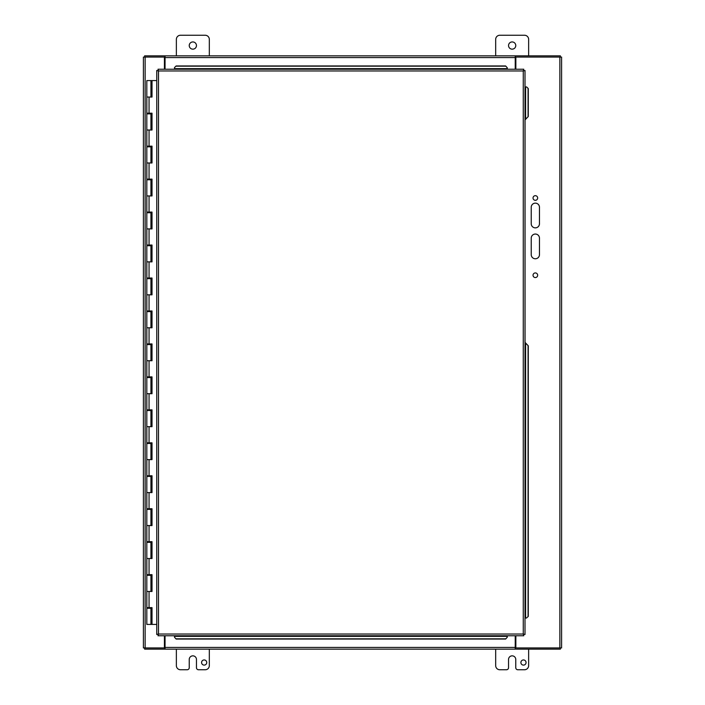 <?xml version="1.0" encoding="UTF-8"?>
<svg xmlns="http://www.w3.org/2000/svg" width="705" height="705" viewBox="0 0 705 705"><rect width="100%" height="100%" fill="white"/><g stroke="black" fill="none" stroke-linecap="round" stroke-linejoin="round"><path stroke-width="1.06" d="M515.857 635.76L515.857 647.401A0.511 0.511 0 0 0 516.368 647.921L561.594 647.921L561.594 57.079L516.368 57.079A0.511 0.511 0 0 0 515.857 57.599L515.857 69.24M165.049 635.76L165.049 649.146L165.041 647.93L144.631 647.93L144.631 649.146L515.232 649.146L515.232 635.76M164.424 69.24L164.424 57.599A0.511 0.511 0 0 0 163.912 57.079L143.406 57.079L143.406 647.921L163.912 647.921A0.511 0.511 0 0 0 164.424 647.401L164.424 635.76M515.232 69.24L515.232 55.854L515.24 57.07L560.369 57.07L560.369 55.854L165.049 55.854L165.049 69.24M539.466 207.261L539.466 223.749A4.124 4.124 0 0 1 535.342 227.865A4.124 4.124 0 0 1 531.226 223.749L531.226 207.261A4.124 4.124 0 0 1 535.342 203.146A4.124 4.124 0 0 1 539.466 207.261M539.466 238.167L539.466 254.646A4.124 4.124 0 0 1 535.342 258.77A4.124 4.124 0 0 1 531.226 254.646L531.226 238.167A4.124 4.124 0 0 1 535.342 234.042A4.124 4.124 0 0 1 539.466 238.167M537.659 275.25A2.318 2.318 0 0 1 534.187 277.25A2.318 2.318 0 0 1 534.187 273.24A2.318 2.318 0 0 1 537.659 275.25M537.659 197.999A2.318 2.318 0 0 1 534.187 200A2.318 2.318 0 0 1 534.187 195.99A2.318 2.318 0 0 1 537.659 197.999M515.232 647.93L515.24 649.146L560.369 649.146L560.369 647.93L515.24 647.93M165.049 57.07L165.041 55.854L144.631 55.854L144.631 57.07L165.041 57.07M145.142 57.581L144.631 57.07M559.858 57.581L560.369 57.07M559.858 647.419L560.369 647.93M145.142 647.419L144.631 647.93M176.365 55.854L176.365 39.374A4.124 4.124 0 0 1 180.489 35.25L205.208 35.25A4.124 4.124 0 0 1 209.323 39.374L209.323 55.854M189.24 45.552A3.613 3.613 0 0 1 194.65 42.423A3.613 3.613 0 0 1 194.65 48.68A3.613 3.613 0 0 1 189.24 45.552M495.677 55.854L495.677 39.374A4.124 4.124 0 0 1 499.792 35.25L524.511 35.25A4.124 4.124 0 0 1 528.635 39.374L528.635 55.854M508.543 45.552A3.613 3.613 0 0 1 513.963 42.423A3.613 3.613 0 0 1 513.963 48.68A3.613 3.613 0 0 1 508.543 45.552M201.586 662.533A2.582 2.582 0 0 1 205.455 660.294A2.582 2.582 0 0 1 205.455 664.762A2.582 2.582 0 0 1 201.586 662.533M209.323 649.146L209.323 665.626A4.124 4.124 0 0 1 205.208 669.75L198.51 669.75A2.062 2.062 0 0 1 196.457 667.688L196.457 659.448A3.613 3.613 0 0 0 192.844 655.844A3.613 3.613 0 0 0 189.24 659.448L189.24 667.688A2.062 2.062 0 0 1 187.178 669.75L180.489 669.75A4.124 4.124 0 0 1 176.365 665.626L176.365 649.146M520.898 662.533A2.582 2.582 0 0 1 524.767 660.294A2.582 2.582 0 0 1 524.767 664.762A2.582 2.582 0 0 1 520.898 662.533M528.635 649.146L528.635 665.626A4.124 4.124 0 0 1 524.511 669.75L517.822 669.75A2.062 2.062 0 0 1 515.76 667.688L515.76 659.448A3.613 3.613 0 0 0 512.156 655.844A3.613 3.613 0 0 0 508.543 659.448L508.543 667.688A2.062 2.062 0 0 1 506.49 669.75L499.792 669.75A4.124 4.124 0 0 1 495.677 665.626L495.677 649.146M150.94 80.573L152.016 80.573L152.016 97.052L146.816 97.052L150.94 97.052L150.94 80.573L146.816 80.573L146.816 113.205L152.016 113.205L152.016 130.011L146.816 130.011L150.94 130.011L150.94 113.866L146.816 113.866L146.816 146.164L152.016 146.164L152.016 162.978L146.816 162.978L150.94 162.978L150.94 146.825L146.816 146.825L146.816 179.123L152.016 179.123L152.016 195.937L146.816 195.937L150.94 195.937L150.94 179.784L146.816 179.784L146.816 212.082L152.016 212.082L152.016 228.896L146.816 228.896L150.94 228.896L150.94 212.743L146.816 212.743L146.816 245.049L152.016 245.049L152.016 261.855L146.816 261.855L150.94 261.855L150.94 245.71L146.816 245.71L146.816 278.008L152.016 278.008L152.016 294.822L146.816 294.822L150.94 294.822L150.94 278.669L146.816 278.669L146.816 310.967L152.016 310.967L152.016 327.781L146.816 327.781L150.94 327.781L150.94 311.628L146.816 311.628L146.816 343.934L152.016 343.934L152.016 360.74L146.816 360.74L150.94 360.74L150.94 344.586L146.816 344.586L146.816 376.893L152.016 376.893L152.016 393.698L146.816 393.698L150.94 393.698L150.94 377.554L146.816 377.554L146.816 409.852L152.016 409.852L152.016 426.666L146.816 426.666L150.94 426.666L150.94 410.513L146.816 410.513L146.816 442.81L152.016 442.81L152.016 459.625L146.816 459.625L150.94 459.625L150.94 443.471L146.816 443.471L146.816 475.778L152.016 475.778L152.016 492.584L146.816 492.584L150.94 492.584L150.94 476.43L146.816 476.43L146.816 508.737L152.016 508.737L152.016 525.542L146.816 525.542L150.94 525.542L150.94 509.398L146.816 509.398L146.816 541.696L152.016 541.696L152.016 558.51L146.816 558.51L150.94 558.51L150.94 542.356L146.816 542.356L146.816 574.654L152.016 574.654L152.016 591.469L146.816 591.469L150.94 591.469L150.94 575.315L146.816 575.315L146.816 607.622L152.016 607.622L152.016 624.427L156.766 624.427M151.848 113.205L151.848 113.866L150.94 113.866M151.848 146.164L151.848 146.825L150.94 146.825M151.848 179.123L151.848 179.784L150.94 179.784M151.848 212.082L151.848 212.743L150.94 212.743M151.848 245.049L151.848 245.71L150.94 245.71M151.848 278.008L151.848 278.669L150.94 278.669M151.848 310.967L151.848 311.628L150.94 311.628M151.848 343.934L151.848 344.586L150.94 344.586M151.848 376.893L151.848 377.554L150.94 377.554M151.848 409.852L151.848 410.513L150.94 410.513M151.848 442.81L151.848 443.471L150.94 443.471M151.848 475.778L151.848 476.43L150.94 476.43M151.848 508.737L151.848 509.398L150.94 509.398M151.848 541.696L151.848 542.356L150.94 542.356M151.848 574.654L151.848 575.315L150.94 575.315M151.848 607.622L151.848 608.274L146.816 608.274L146.816 624.427L151.928 624.427L151.928 607.622M151.928 97.052L151.928 80.573M151.928 130.011L151.928 113.205M151.928 162.978L151.928 146.164M151.928 195.937L151.928 179.123M151.928 228.896L151.928 212.082M151.928 261.855L151.928 245.049M151.928 294.822L151.928 278.008M151.928 327.781L151.928 310.967M151.928 360.74L151.928 343.934M151.928 393.698L151.928 376.893M151.928 426.666L151.928 409.852M151.928 459.625L151.928 442.81M151.928 492.584L151.928 475.778M151.928 525.542L151.928 508.737M151.928 558.51L151.928 541.696M151.928 591.469L151.928 574.654M156.766 80.573L152.016 80.573M525.815 343.317L528.283 345.811L525.049 342.401L525.049 119.912L528.283 116.501L525.815 119.004M528.283 616.399L526.441 618.047L528.283 616.399L528.283 345.811M526.653 86.953L528.283 88.601L526.653 86.953M174.479 67.592L176.127 65.962L174.479 67.592M505.644 65.962L507.292 67.803L505.644 65.962L176.127 65.962M176.127 639.038L174.479 637.197L176.127 639.038L505.644 639.038L507.292 637.197L505.644 639.038M526.441 618.047L525.005 618.047M526.441 86.953L525.005 86.953L525.005 86.442M174.479 67.803L174.479 69.24L173.959 69.24M507.292 67.803L507.292 69.24L174.479 69.24M505.644 66.173L176.127 66.173M174.479 637.197L174.479 635.76M176.127 638.827L505.644 638.827M507.292 637.197L507.292 635.76M528.283 116.501L528.283 88.601M528.071 116.501L528.071 88.601M528.071 616.399L528.071 345.811M523.771 635.76L523.269 634.024L523.269 70.976L158.502 70.976L158.502 634.024L523.269 634.024L523.771 635.76L157.999 635.76L158.502 634.024L156.766 634.526L156.766 70.474L158.502 70.976L157.999 69.24L523.771 69.24L523.269 70.976L525.005 70.474L525.005 634.526L523.269 634.024L525.005 634.526M507.803 69.24L507.292 69.24M523.771 69.24L523.269 70.976L525.005 70.474M156.766 70.474L158.502 70.976L157.999 69.24M157.999 635.76L158.502 634.024L156.766 634.526M559.858 57.079L559.858 647.921M145.142 647.921L145.142 57.079M515.857 647.419L164.424 647.419M164.424 57.581L515.857 57.581M149.055 97.052L149.055 113.205M149.055 130.011L149.055 146.164M149.055 162.978L149.055 179.123M149.055 195.937L149.055 212.082M149.055 228.896L149.055 245.049M149.055 261.855L149.055 278.008M149.055 294.822L149.055 310.967M149.055 327.781L149.055 343.934M149.055 360.74L149.055 376.893M149.055 393.698L149.055 409.852M149.055 426.666L149.055 442.81M149.055 459.625L149.055 475.778M149.055 492.584L149.055 508.737M149.055 525.542L149.055 541.696M149.055 558.51L149.055 574.654M149.055 591.469L149.055 607.622M507.292 636.359L174.479 636.359M525.604 86.953L525.604 119.004M525.604 343.317L525.604 618.047M174.479 68.641L507.292 68.641M150.94 608.274L150.94 624.427M149.865 608.274L149.865 607.622M149.865 575.315L149.865 574.654M149.865 542.356L149.865 541.696M149.865 509.398L149.865 508.737M149.865 476.43L149.865 475.778M149.865 443.471L149.865 442.81M149.865 410.513L149.865 409.852M149.865 377.554L149.865 376.893M149.865 344.586L149.865 343.934M149.865 311.628L149.865 310.967M149.865 278.669L149.865 278.008M149.865 245.71L149.865 245.049M149.865 212.743L149.865 212.082M149.865 179.784L149.865 179.123M149.865 146.825L149.865 146.164M149.865 113.866L149.865 113.205M147.891 608.274L147.891 607.622M147.891 575.315L147.891 574.654M147.891 542.356L147.891 541.696M147.891 509.398L147.891 508.737M147.891 476.43L147.891 475.778M147.891 443.471L147.891 442.81M147.891 410.513L147.891 409.852M147.891 377.554L147.891 376.893M147.891 344.586L147.891 343.934M147.891 311.628L147.891 310.967M147.891 278.669L147.891 278.008M147.891 245.71L147.891 245.049M147.891 212.743L147.891 212.082M147.891 179.784L147.891 179.123M147.891 146.825L147.891 146.164M147.891 113.866L147.891 113.205"/></g></svg>
